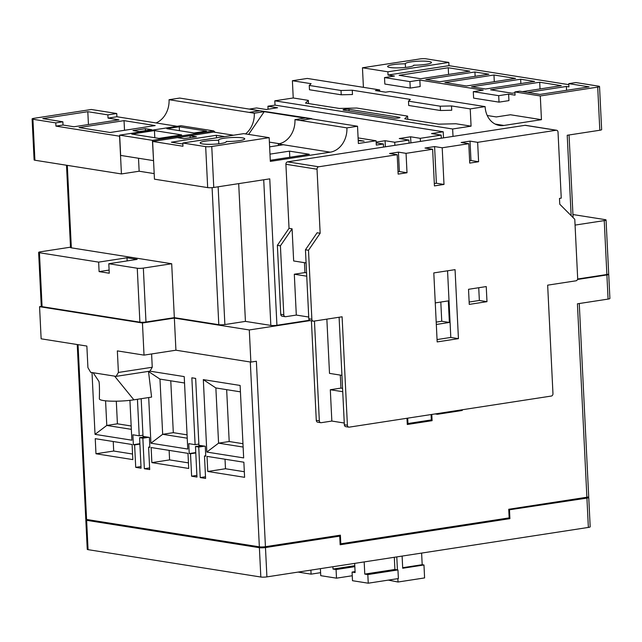 <?xml version="1.0" encoding="UTF-8"?>
<svg xmlns="http://www.w3.org/2000/svg" width="642" height="642" viewBox="0 0 642 642"><rect width="100%" height="100%" fill="white"/><g stroke="black" fill="none" stroke-linecap="round" stroke-linejoin="round"><path stroke-width="0.96" d="M508.769 509.9L586.924 498.104A4.366 0.642 -2.8 0 0 588.746 497.486L590.183 526.817A4.366 0.642 177.2 0 1 588.361 527.427L266.911 576.885A4.366 0.642 177.2 0 1 260.829 577.022L88.066 549.656A4.366 0.642 177.2 0 1 87.248 549.319L85.819 519.996A4.366 0.642 -2.8 0 0 86.63 520.325L88.066 549.656M354.793 565.706L333.021 569.061L332.909 566.726M394.308 557.28L394.902 569.454L364.776 574.092L364.183 561.919M394.902 569.454L397.952 569.936L367.826 574.574L368.251 583.201L352.498 580.705L352.073 572.078L355.122 572.56L354.673 563.379M509.491 510.013L509.909 518.64L340.148 544.761L339.722 536.134L265.475 547.554L266.911 576.885M509.909 518.64L507.124 518.198M260.829 577.022L259.392 547.698L86.63 520.325M259.392 547.698A4.366 0.642 -2.8 0 0 265.475 547.554M339.722 536.134L336.946 535.693M86.895 519.514A4.366 0.642 -2.8 0 0 85.819 519.996M588.746 497.486A4.366 0.642 -2.8 0 0 587.928 497.157L587.623 497.109M367.826 574.574L364.776 574.092M397.952 569.936L398.377 578.562L368.251 583.201M352.073 572.078L355.082 571.613M354.833 566.653L336.071 569.542L336.496 578.169L320.743 575.673L320.398 568.652M336.071 569.542L333.021 569.061M352.257 575.746L336.496 578.169M310.888 570.12L311.089 574.141L298.097 572.086M320.591 572.68L311.089 574.141M317.028 169.215L320.157 233.255L308.497 250.26L311.868 319.267A2.183 1.766 99 0 0 313.296 321.152A2.183 1.766 99 0 0 313.745 321.152L342.098 316.787L347.402 425.253A2.183 1.766 99 0 0 348.831 427.139A2.183 1.766 99 0 0 349.28 427.139L551.293 396.058A2.183 1.766 99 0 0 552.963 393.634L547.658 285.16L576.01 280.803A2.183 1.766 99 0 0 577.672 278.371L574.783 219.291L559.768 204.22L559.479 198.394L561.252 198.121L558.026 132.14A2.183 1.766 99 0 0 556.598 130.254A2.183 1.766 99 0 0 556.149 130.254L477.648 142.331L470.024 141.12L461.165 142.484L468.788 143.696L442.202 147.78L434.586 146.577L425.012 148.045L432.636 149.257L406.057 153.342L398.433 152.138L389.574 153.502L397.197 154.706L318.697 166.784A2.183 1.766 99 0 0 317.028 169.215L285.907 164.28L289.036 228.327L277.368 245.332L280.747 314.331L283.796 314.821L280.418 245.814L277.368 245.332M340.308 375.105L340.942 388.097L330.309 389.734L331.842 421.056L344.272 423.022M331.842 421.056L321.209 422.693A2.183 1.766 99 0 1 320.759 422.693L317.71 422.211A2.183 1.766 -81 0 1 316.281 420.325L319.331 420.807A2.183 1.766 99 0 0 320.759 422.693M330.309 389.734L342.74 391.7M306.09 262.931L293.659 260.965L292.086 228.809L289.036 228.327M320.157 233.255L317.108 232.773L305.448 249.778L308.497 250.26M292.086 228.809L280.418 245.814M283.796 314.821A2.183 1.766 99 0 0 285.225 316.699A2.183 1.766 99 0 0 285.674 316.699L296.307 315.07L308.738 317.036M348.831 427.139L345.789 426.657A2.183 1.766 -81 0 1 344.353 424.771L339.096 317.252M556.149 130.254L525.028 125.318L287.568 161.848L318.697 166.784M313.296 321.152L310.247 320.663A2.183 1.766 -81 0 1 308.818 318.785L305.448 249.778M311.418 320.848L316.281 420.325M314.452 321.04L319.331 420.807M468.788 143.696L469.735 163.1L478.595 161.736L477.648 142.331M432.636 149.257L434.433 185.915L443.999 184.439L442.202 147.78M397.197 154.706L398.144 174.11L407.004 172.754L406.057 153.342M469.262 304.396L486.981 301.668L486.243 286.573L468.524 289.301L469.262 304.396M437.17 341.921L458.436 338.647L455.058 269.648L433.799 272.914L437.17 341.921M525.028 125.318A2.183 1.766 -81 0 1 525.469 125.318L556.598 130.254M285.225 316.699L282.175 316.217A2.183 1.766 -81 0 1 280.747 314.331M285.907 164.28A2.183 1.766 -81 0 1 287.568 161.848M437.058 339.562L450.812 337.443L458.436 338.647M450.812 337.443L447.554 270.796M436.319 324.467L449.368 322.453L448.317 300.889L435.26 302.896M398.032 171.751L399.38 171.542L398.433 152.138M399.38 171.542L407.004 172.754M434.313 183.548L436.375 183.235L434.586 146.577M436.375 183.235L443.999 184.439M469.623 160.741L470.971 160.532L470.024 141.12M470.971 160.532L478.595 161.736M469.142 302.029L479.357 300.464L486.981 301.668M479.357 300.464L478.731 287.728M436.199 322.099L441.744 321.249L449.368 322.453M441.744 321.249L440.805 302.045M326.858 319.13L329.507 373.387L341.937 375.361M296.307 315.07L294.309 274.222L306.74 276.188M304.452 262.674L304.942 272.585L294.309 274.222M304.942 272.585L306.571 272.842M340.942 388.097L342.571 388.354M462.192 409.765L462.224 410.471L437.419 414.291L437.387 413.584M437.419 414.291L435.14 413.929M358.236 140.702L364.126 141.136L358.212 140.149M398.618 118A3.274 0.481 -2.8 0 0 399.982 117.534A3.274 0.481 -2.8 0 0 399.372 117.285L348.991 109.3A3.274 0.481 -2.8 0 0 345.316 109.3A3.274 0.481 -2.8 0 0 343.061 109.87A3.274 0.481 -2.8 0 0 343.671 110.119L394.06 118.104A3.274 0.481 -2.8 0 0 398.618 118M413.753 65.283L413.753 65.171A13.097 1.934 -2.8 0 0 431.48 62.499A13.097 1.934 -2.8 0 0 418.303 61.207A13.097 1.934 -2.8 0 0 405.319 63.775A13.097 1.934 -2.8 0 0 405.327 63.831A13.097 1.934 -2.8 0 0 387.599 66.503A13.097 1.934 -2.8 0 0 390.047 67.498A13.097 1.934 -2.8 0 0 404.725 67.506A13.097 1.934 -2.8 0 0 413.761 65.227A13.097 1.934 -2.8 0 0 413.753 65.171M226.273 141.842L226.249 141.489A13.097 1.934 -2.8 0 0 244.746 138.824A13.097 1.934 -2.8 0 0 231.569 137.532A13.097 1.934 -2.8 0 0 218.585 140.108A13.097 1.934 -2.8 0 0 218.649 140.285A13.097 1.934 -2.8 0 0 200.152 142.941A13.097 1.934 -2.8 0 0 202.599 143.936A13.097 1.934 -2.8 0 0 217.285 143.944A13.097 1.934 -2.8 0 0 226.313 141.665A13.097 1.934 -2.8 0 0 226.249 141.489M238.696 183.628L245.429 321.393L224.877 324.555A4.366 0.642 177.2 0 1 218.794 324.692L174.335 317.654L171.695 263.742L143.343 268.099L145.983 322.011L174.335 317.654M346.897 127.878L300.023 120.407L310.656 118.77L357.53 126.241L346.897 127.878A21.828 17.639 -81 0 1 330.229 152.17L270.338 161.383L269.175 137.661L211.764 146.496L213.762 187.464L269.76 178.853L276.927 325.269L309.452 320.27M577.631 279.013L606.875 274.511L604.242 220.599L575.072 225.093M571.147 215.64L567.215 135.261L599.821 130.246L597.71 87.119L540.299 95.955L541.455 119.677L503.89 125.455A21.828 17.639 -81 0 1 499.42 125.447A21.828 17.639 -81 0 1 485.119 106.612L389.846 91.517L385.593 92.175L375.426 90.562L379.679 89.912L307.277 78.436L292.391 80.731L293.233 97.977L274.808 100.818L275.017 105.127L267.931 106.219L268.075 109.212M292.391 80.731L311.113 83.693L309.259 85.45L341.014 90.482L352.273 90.217L410.35 99.414L408.497 101.171L440.252 106.203L451.511 105.938L470.233 108.907L485.119 106.612M470.233 108.907L471.076 126.153L455.94 123.762L438.598 124.163L404.741 118.802L407.598 116.098L356.711 108.033L339.369 108.442L305.504 103.081L308.361 100.377L293.233 97.977M274.808 100.818L452.642 128.994L471.076 126.153M452.642 128.994L453.011 136.401M441.311 138.199L441.158 135.101L420.253 138.319L410.599 136.786L399.252 138.536L408.906 140.068L394.734 142.243L385.08 140.718L376.156 142.091M420.406 141.417L420.253 138.319M409.058 143.166L408.906 140.068M394.886 145.341L394.734 142.243M383.547 147.09L383.394 143.993L376.3 145.084L376.092 140.767L358.1 137.918M357.53 126.241L358.372 143.495L376.092 140.767M177.192 126.297L116.9 116.748L116.74 113.514L91.333 109.485L33.922 118.321A4.366 0.642 -2.8 0 0 32.1 118.939A4.366 0.642 -2.8 0 0 32.919 119.268L55.782 122.887L55.942 126.121L119.581 136.208L121.426 173.942L34.917 160.235A4.366 0.642 177.2 0 1 34.106 159.906L32.1 118.939M156.062 122.951A21.828 17.639 99 0 0 169.055 99.703L179.688 98.066L259.705 110.745M267.931 106.219L277.585 107.744L266.237 109.493L256.583 107.96L249.265 109.092M540.299 95.955L514.892 91.926L515.053 95.16L508.624 94.141L498.706 95.674L473.298 91.645L483.225 90.121L419.852 80.081L420.165 86.55L410.246 88.074L384.839 84.046L384.518 77.578L394.445 76.053L388.025 75.034L387.864 71.8L448.822 62.426L425.959 58.799A4.366 0.642 -2.8 0 0 419.868 58.944L362.457 67.779L363.412 87.336M70.508 247.178L40.446 251.8A4.366 0.642 -2.8 0 0 38.632 252.418A4.366 0.642 -2.8 0 0 39.443 252.747L98.643 262.129L99.101 271.614L109.268 273.227L108.803 263.734L137.26 268.244A4.366 0.642 -2.8 0 0 143.343 268.099M206.443 131.08L179.254 126.771L166.856 128.681L194.036 132.99L206.443 131.08M179.447 130.679L179.254 126.771M330.229 152.17L283.355 144.739L269.624 146.857M283.355 144.739L278.275 143.936L278.355 145.509M278.275 143.936A21.828 17.639 99 0 0 294.943 119.645L300.023 120.455L311.715 118.65L259.978 110.745M310.656 118.77L305.568 117.968L294.943 119.645M248.623 134.403L264.215 111.684L264.921 111.531L259.841 110.721L249.208 112.398L169.055 99.703M249.208 112.398L254.288 113.209L264.921 111.531M254.288 113.209A21.828 17.639 -81 0 1 245.541 133.921M153.542 160.588L152.427 140.341L119.653 135.149L120.648 155.42L153.422 160.612M215.142 132.308L213.746 130.912L180.972 125.72L119.653 135.149M181.63 134.9L154.449 130.591L131.762 134.082L158.951 138.383L181.63 134.9M213.746 130.912L152.427 140.341M213.762 187.464A4.366 0.642 177.2 0 1 207.679 187.608L154.457 179.174L152.611 141.441L213.569 132.059L233.495 135.221M152.611 141.441L182.97 146.248L182.81 143.014L243.767 133.64L269.175 137.661M376.196 142.853L383.394 143.993M275.017 105.127L443.205 131.77L431.504 133.576L441.158 135.101M270.282 160.283L309.308 154.273L289.494 151.135L269.985 154.136M184.021 138.672L196.428 136.762L190.08 135.759L177.673 137.661L184.021 138.672M224.628 136.577L216.394 135.277L171.382 142.203L182.858 144.017M182.81 143.014L205.673 146.641A4.366 0.642 -2.8 0 0 211.764 146.496M116.9 116.748L108.041 118.112L107.88 114.878L87.81 111.692L42.797 118.618L62.868 121.795L55.782 122.887M62.868 121.795L63.028 125.03L73.95 126.763L118.963 119.837L108.041 118.112M63.028 125.03L55.942 126.121M124.042 120.648L79.03 127.565L110.159 132.501L155.163 125.575L124.042 120.648L124.516 130.294M139.306 131.586L151.713 129.676L145.365 128.673L132.958 130.583L139.306 131.586M116.74 113.514L107.88 114.878M308.521 103.555L308.361 100.377M407.758 119.276L407.598 116.098M451.511 105.938L451.719 110.247L440.46 110.512L440.252 106.203M352.273 90.217L352.482 94.526L341.223 94.791L341.014 90.482M487.238 115.512L496.29 116.94L510.462 114.766L541.455 119.677M498.706 95.674L499.019 102.142L508.946 100.617L508.624 94.141M362.457 67.779L387.864 71.8M522.468 91.637L561.301 85.667L539.705 82.248L490.592 89.8L512.188 93.218L514.932 92.801M474.919 71.984L425.807 79.536L439.786 81.751L488.891 74.199L474.919 71.984L475.128 76.31M448.244 67.755L399.131 75.307L420.727 78.733L469.84 71.174L448.244 67.755L448.573 74.448M493.971 75.002L444.866 82.553L466.461 85.98L515.566 78.42L493.971 75.002L494.3 81.694M520.646 79.223L471.541 86.782L485.512 88.997L534.625 81.438L520.646 79.223L520.863 83.556M514.892 91.926L519.651 91.196L539.978 94.414L589.091 86.863L568.764 83.637L568.924 86.871L566.38 86.469L527.547 92.448M568.812 84.648L448.983 65.661L448.822 62.426M388.025 75.034L448.983 65.661M384.518 77.578L409.925 81.606L419.852 80.081M597.71 87.119A4.366 0.642 -2.8 0 0 599.532 86.501A4.366 0.642 -2.8 0 0 598.713 86.172L575.85 82.553L568.764 83.637M599.532 86.501L601.642 129.636A4.366 0.642 177.2 0 1 599.821 130.246M604.242 220.599A4.366 0.642 -2.8 0 0 606.064 219.989A4.366 0.642 -2.8 0 0 605.245 219.652L572.945 214.532M145.983 322.011A4.366 0.642 177.2 0 1 139.892 322.156L137.26 268.244M39.443 252.747L42.083 306.659L139.892 322.156M42.083 306.659A4.366 0.642 177.2 0 1 41.265 306.33L38.632 252.418M606.064 219.989L608.696 273.893A4.366 0.642 177.2 0 1 606.875 274.511M276.927 325.269A4.366 0.642 177.2 0 1 270.836 325.414L245.429 321.393M67.306 165.371L71.342 247.844L171.695 263.742M71.342 247.844A4.366 0.642 177.2 0 1 70.524 247.507L66.503 165.243M108.803 263.734L137.155 259.376L126.996 257.763L98.643 262.129M138.511 158.253L139.145 171.221L154.184 173.597M139.145 171.221L121.426 173.942M218.818 143.784L218.649 140.285M405.503 67.434L405.327 63.831M539.705 82.248L540.034 88.941M566.38 86.469L566.565 90.321M410.246 88.074L409.925 81.606M499.019 102.142L473.611 98.114L473.298 91.645M379.679 89.912A21.828 17.639 99 0 0 379.783 91.252M309.259 85.45L309.468 89.76L341.223 94.791M408.497 101.171L408.705 105.481L440.46 110.512M443.502 137.861L443.205 131.77M410.896 142.877L410.599 136.786M385.377 146.809L385.08 140.718M216.394 135.277L216.523 137.829M87.81 111.692L88.436 124.532M190.08 135.759L190.176 137.725M145.365 128.673L145.461 130.639M289.791 157.282L289.494 151.135M300.023 120.407L294.943 119.605M249.208 112.358L254.288 113.161M279.43 143.712L269.391 142.123M304.725 118.096L264.215 111.684M154.794 137.725L154.449 130.591M109.116 270.073L99.101 271.614M126.996 257.763L127.148 260.917M579.261 303.53L588.706 496.627A4.366 0.642 177.2 0 1 586.884 497.237L508.737 509.267L509.162 517.885L340.814 543.79L340.388 535.163L265.435 546.695A4.366 0.642 177.2 0 1 259.352 546.832L86.59 519.466A4.366 0.642 177.2 0 1 85.771 519.129L77.233 344.537M152.25 367.248L149.923 371.164L116.074 376.364L118.409 372.456L152.25 367.248L151.6 353.951M149.923 371.164L184.222 376.597L187.761 449.047L150.926 443.213L148.695 397.55M137.436 399.276L139.218 435.798L132.87 434.786L133.351 444.705L134.619 444.906L135.719 467.352L141.071 468.203L139.579 437.683L142.853 438.197L144.346 468.716L149.69 469.567L148.599 447.121L149.867 447.322L149.377 437.403L143.03 436.399L141.184 398.706M129.925 400.351L131.867 440.195L95.032 434.361L92.007 372.553M195.65 378.403L191.846 377.801L195.112 444.649L188.756 443.646L189.246 453.565L190.513 453.766L191.613 476.212L196.966 477.054L195.473 446.535L198.747 447.057L200.24 477.576L205.584 478.418L204.485 455.981L205.761 456.181L205.271 446.262L198.924 445.251L195.65 378.403M203.329 379.623L240.116 385.449L243.655 457.906L206.82 452.072L203.329 379.623M244.602 477.311L207.767 471.477L207.029 456.382L243.864 462.216L244.602 477.311M132.822 459.6L95.979 453.766L95.241 438.671L132.083 444.505L132.822 459.6M188.716 468.459L151.873 462.617L151.135 447.53L187.978 453.364L188.716 468.459M310.03 320.615L249.297 329.956L250.87 362.088L256.367 361.245L265.435 546.695M250.87 362.088L175.924 350.211L144.025 355.122L117.35 350.893L118.409 372.456M41.313 306.419L39.563 306.683L41.136 338.815L86.863 346.062L87.922 367.625L90.666 372.344L116.074 376.364M200.24 477.576L205.504 476.765M196.885 475.401L191.613 476.212M144.346 468.716L149.61 467.906M140.991 466.541L135.719 467.352M205.737 455.788L204.485 455.981M149.843 446.928L148.599 447.121M406.98 418.263L407.285 424.49L432.098 420.679L431.793 414.443M608.078 299.092L606.899 274.945A4.366 0.642 -2.8 0 0 608.72 274.327L609.9 298.482A4.366 0.642 177.2 0 1 608.078 299.092L577.423 303.81L586.884 497.237M606.899 274.945L577.503 279.463M421.617 553.083L422.187 564.703L402.67 567.705M340.814 543.79L340.091 543.67M249.297 329.956L174.351 318.079L142.452 322.99L39.563 306.683M142.452 322.99L144.025 355.122M388.346 580.111L398.016 582.013L397.855 578.643M396.788 556.903L397.422 569.855M422.187 564.703L423.969 564.984L424.595 577.92L398.016 582.013M423.969 564.984L402.703 568.258L402.109 556.084M429.313 420.237L432.098 420.679M407.694 418.151L407.951 423.519L431.344 419.924L431.079 414.555M407.951 423.519L407.237 423.407M175.924 350.211L174.351 318.079M132.549 454.022L113.698 451.037L95.979 453.766M113.233 441.519L113.698 451.037M105.577 400.817L106.781 425.445L131.337 429.337M116.306 401.194L117.414 423.808L106.781 425.445L95.032 434.361M117.414 423.808L131.177 425.991M188.443 462.882L169.592 459.897L151.873 462.617M169.127 450.379L169.592 459.897M184.535 382.993L159.97 379.101L162.675 434.305L187.231 438.197M170.772 380.81L173.308 432.668L162.675 434.305L150.926 443.213M173.308 432.668L187.071 434.851M244.329 471.734L225.486 468.748L207.767 471.477M225.021 459.231L225.486 468.748M240.429 391.845L215.864 387.953L218.569 443.157L243.125 447.049M226.658 389.662L229.194 441.519L218.569 443.157L206.82 452.072M229.194 441.519L242.965 443.702M159.97 379.101L148.519 371.509M215.864 387.953L203.273 379.615M139.892 444.095L134.619 444.906M139.876 443.702L133.351 444.705M142.973 435.22L139.218 435.798M198.868 444.071L195.112 444.649M195.786 452.955L190.513 453.766M195.762 452.562L189.246 453.565M142.853 438.197L148.703 437.298M139.579 437.683L145.429 436.777M195.473 446.535L201.323 445.636M198.747 447.057L204.597 446.15M99.029 381.581L98.667 380.963C99.398 381.725 99.63 387.68 99.366 398.842A21.828 3.218 177.2 0 0 103.45 400.544A21.828 3.218 177.2 0 0 105.649 400.825A21.828 3.218 177.2 0 0 133.873 399.83L151.592 397.101L148.503 371.381M133.873 399.83L114.605 376.132M98.732 381.131L93.154 372.737M588.361 527.427L586.924 498.104M344.353 424.771L347.402 425.253M308.818 318.785L311.868 319.267M399.396 117.839L399.372 117.285M218.136 186.79L224.877 324.555M207.679 187.608L205.673 146.641M495.167 124.066L503.89 125.455M218.794 324.692L212.093 187.657M32.919 119.268L34.917 160.235M270.836 325.414L263.718 179.784M349.071 110.978L348.991 109.3M78.043 344.666L86.59 519.466M259.352 546.832L250.308 362M573.089 217.59L569.053 134.98"/></g></svg>
